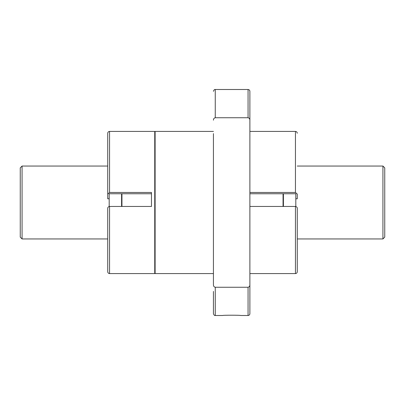 <?xml version="1.0" encoding="UTF-8"?>
<svg xmlns="http://www.w3.org/2000/svg" width="405" height="405" viewBox="0 0 405 405"><rect width="100%" height="100%" fill="white"/><g stroke="black" fill="none" stroke-linecap="round" stroke-linejoin="round"><path stroke-width="0.61" d="M295.812 206.494L295.812 193.757L249.885 193.757M213.435 131.423L155.115 131.423L155.115 273.577L213.435 273.577M151.47 193.757L109.188 193.757L109.188 206.494M109.552 192.461L109.552 131.423L154.75 131.423L154.75 273.577L109.552 273.577C108.444 273.471 107.836 272.864 107.73 271.755L107.73 208.423C107.674 207.4 108.282 206.747 109.552 206.454L151.47 206.454L151.47 192.461L109.552 192.461L107.73 194.081L107.73 198.779L109.188 198.779M107.73 194.081L107.73 133.245C107.836 132.136 108.444 131.529 109.552 131.423M295.812 198.779L297.27 198.779L297.27 194.081L295.447 192.461L249.885 192.461M297.27 194.081L297.27 198.779M295.447 206.454C296.718 206.747 297.326 207.406 297.27 208.423L297.27 271.755C297.164 272.864 296.556 273.471 295.447 273.577L295.447 206.454L249.885 206.454M297.27 214.382L297.27 266.652M248.062 287.261L248.062 315.495C249.171 315.389 249.779 314.781 249.885 313.673L249.885 284.816C249.89 286.143 249.283 286.958 248.062 287.261L215.257 287.261C214.037 286.958 213.43 286.143 213.435 284.816L213.435 133.609M215.257 287.261L215.257 315.495L222.699 315.495C222.163 315.11 241.147 315.11 240.621 315.495L248.062 315.495M215.257 315.495C214.574 315.728 213.967 315.12 213.435 313.673L213.435 291.438M213.435 120.184C213.43 118.852 214.037 118.037 215.257 117.739L215.257 89.505C214.574 89.272 213.967 89.88 213.435 91.328M248.062 117.739L248.062 89.505C249.171 89.611 249.779 90.219 249.885 91.328L249.885 120.184C249.89 118.852 249.283 118.037 248.062 117.739L215.257 117.739M249.885 120.184L249.885 284.816M249.885 291.438L249.885 271.391M249.885 133.609L249.885 113.562M283.054 206.454L283.054 193.757M121.945 193.757L121.945 206.454M283.419 193.757L283.419 206.454M121.581 193.757L121.581 206.454M382.927 166.05L384.75 167.873L384.75 237.127L382.927 238.95L382.927 166.05L297.27 166.05M107.73 238.95L22.072 238.95L22.072 166.05L107.73 166.05M22.072 238.95L20.25 237.127L20.25 167.873L22.072 166.05M295.447 192.461L295.447 131.423C296.556 131.529 297.164 132.136 297.27 133.245M109.552 273.577L109.552 206.454M295.447 131.423L249.885 131.423M248.062 89.505L215.257 89.505M295.447 273.577L249.885 273.577M155.115 131.787L154.75 131.787M155.115 273.213L154.75 273.213M382.927 238.95L297.27 238.95"/></g></svg>
